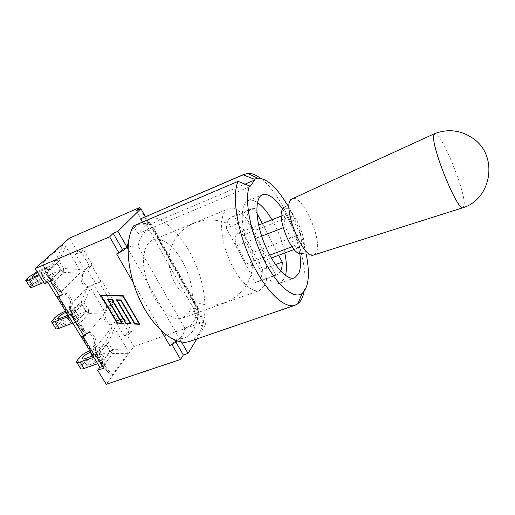 <?xml version="1.0" encoding="UTF-8"?>
<svg xmlns="http://www.w3.org/2000/svg" width="515" height="515" viewBox="0 0 515 515"><rect width="100%" height="100%" fill="white"/><g stroke="black" fill="none" stroke-linecap="round" stroke-linejoin="round"><path stroke-width="0.39" stroke-dasharray="2.58 1.93" d="M65.682 246.344L59.109 261.137L56.206 259.843L56.798 262.792L59.109 261.137L63.577 268.534L61.285 270.208L63.757 272.332L63.577 268.534L79.497 269.454L65.682 246.344C64.678 244.747 63.725 244.297 62.817 244.998L43.505 262.141L42.925 263.114L43.646 266.12L58.388 290.267L59.663 291.664L61.388 291.471L79.709 273.22C80.488 272.338 80.417 271.083 79.497 269.454M43.505 262.141L45.745 269.358L45.275 270.62L45.893 273.278L46.369 272.358L45.745 269.358L56.206 259.843L62.817 244.998M58.388 290.267L50.534 280.875L51.429 281.821L53.534 282.104L50.998 279.928L50.534 280.875L45.893 273.278L43.646 266.12M56.817 263.249L60.937 270.053L50.979 279.452L46.736 272.512L56.817 263.249L39.578 270.549L43.691 277.263C39.642 279.072 36.205 281.171 33.378 283.572L29.213 276.845M60.937 270.053L43.691 277.263M50.979 279.452L43.672 282.484M26.992 278.827L31.183 285.58L29.999 287.029M31.183 285.58L33.378 283.572M44.786 277.855C40.402 279.922 37.544 281.847 36.217 283.63C36.089 284.222 36.951 284.145 38.805 283.398L45.178 280.752C49.582 278.686 52.44 276.761 53.76 274.978C53.888 274.373 53.006 274.456 51.094 275.222L44.786 277.855L40.646 271.102L46.955 268.437C48.861 267.652 49.743 267.555 49.595 268.148C48.249 269.886 45.372 271.798 40.962 273.883L38.915 274.746M37.067 271.74L39.578 270.549M46.736 272.512L39.43 275.583M37.608 272.615L40.646 271.102M114.588 328.171L108.337 342.694L105.73 341.78L106.225 344.509L108.337 342.694L112.528 349.64L110.435 351.468L112.811 353.496L112.528 349.64L127.546 349.859L114.588 328.171C113.648 326.684 112.785 326.356 112.013 327.199L95.262 347.947L95.803 351.533L109.598 374.122L110.616 375.281L112.283 374.933L127.862 353.689L127.546 349.859M95.545 347.49L96.794 352.955L97.052 356.94L97.316 355.73L96.794 352.955L105.73 341.78L112.013 327.199M109.598 374.122L101.404 364.053L102.047 364.755L104.088 364.897L101.655 362.818L101.404 364.053L97.052 356.94L95.803 351.533M106.257 344.979L110.12 351.359L101.622 362.335L97.644 355.833L106.257 344.979L89.9 350.85M97.644 355.833L93.704 357.23M101.622 362.335L97.683 363.712M90.685 352.131L96.691 349.981C98.603 349.331 99.569 349.415 99.575 350.232C98.919 351.99 96.678 353.85 92.848 355.82M77.308 359.959L81.241 366.294L80.321 368.071M81.241 366.294L83.127 363.963L79.22 357.655M110.12 351.359L92.88 357.462C88.863 359.064 85.612 361.234 83.127 363.963M94.264 358.575C89.945 360.455 87.299 362.509 86.314 364.729C86.333 365.534 87.28 365.631 89.14 365.019L95.513 362.792C99.852 360.906 102.504 358.858 103.476 356.644C103.457 355.807 102.491 355.71 100.573 356.348L94.264 358.575L92.636 355.917M66.75 313.081L69.474 307.925L69.963 305.53L71.688 311.839L71.315 312.798L71.888 315.798L72.261 314.723L71.688 311.839L81.364 301.468L81.911 304.301L84.119 302.569L81.364 301.468L87.808 286.758L87.183 287.415L88.49 287.254L93.563 284.641L106.837 306.921L103.573 314.787L104.165 314.092L88.677 313.564L88.445 309.734L86.25 311.485L88.677 313.564L79.226 324.18L76.735 322.049L76.387 323.15L77.147 323.961L79.226 324.18L87.254 333.894L85.445 334.087L81.145 336.733M103.901 310.294L90.524 287.911L84.119 302.569L88.445 309.734L103.901 310.294L104.545 311.813L104.165 314.092M87.808 286.758L89.546 286.72L90.524 287.911M87.254 333.894L87.904 333.134L85.445 334.087L76.387 323.15L71.888 315.798L70.162 309.541L84.421 332.89M81.473 275.055L83.012 274.431L86.391 268.109L91.812 263.938L90.138 267.098L84.499 269.422L81.473 275.055C79.259 278.628 83.25 287.254 87.183 287.415L70.645 304.809L69.474 307.925L70.162 309.541M56.83 297.058L62.585 294.174C66.139 292.456 71.488 299.569 70.645 304.809L69.963 305.53M81.937 304.764L85.921 311.356L76.716 321.572L72.609 314.858L81.937 304.764L65.566 311.15M90.762 352.254L93.769 345.745C95.932 341.619 91.934 333.005 87.904 333.134L103.573 314.787C104.094 321.27 106.457 324.611 110.648 324.798L115.643 321.708L124.102 335.902L126.066 333.347L133.887 346.505L106.238 384.293M85.921 311.356L68.675 317.993C64.639 319.699 61.298 321.836 58.646 324.405L54.616 317.89M76.716 321.572L72.77 323.072M52.556 320.04L56.611 326.581L55.562 328.197M56.611 326.581L58.646 324.405M69.918 318.856C65.566 320.826 62.817 322.815 61.671 324.83C61.613 325.532 62.521 325.544 64.381 324.868L70.755 322.435C75.126 320.465 77.881 318.476 79.02 316.468C79.072 315.74 78.145 315.734 76.233 316.435L69.918 318.856L67.755 315.328M66.21 312.199L72.222 309.863C74.134 309.148 75.055 309.142 74.99 309.85C74.192 311.421 71.855 313.21 67.961 315.225M72.609 314.858L68.669 316.377M238.213 250.367L255.298 282.458L256.811 282.13C260.339 280.636 262.212 276.407 262.431 269.442L234.55 216.532L231.679 216.924C228.596 218.251 226.806 221.959 226.323 228.036L243.698 260.674M280.681 271.096L277.134 274.733L275.692 275.036L246.807 219.796L226.323 228.036M275.692 275.036L255.298 282.458M275.499 264.601L262.431 269.442M246.807 219.796C247.149 213.706 248.784 210.03 251.706 208.768L254.449 208.433L256.888 213.146M262.302 223.594L278.699 255.26M254.449 208.433L234.55 216.532M264.285 285.973C276.091 266.345 245.636 200.374 228.184 208.89C219.757 212 219.145 233.701 227.759 255.884C236.263 278.106 251.275 293.782 259.611 290.434L264.285 285.973M188.496 313.274C190.756 309.779 192.018 305.138 192.301 299.357C193.943 275.808 174.913 241.181 158.691 239.391L152.73 240.029C147.773 242.192 144.799 247.618 143.814 256.309C140.46 281.061 163.41 320.517 179.31 318.598L182.78 317.987L188.496 313.274M285.522 275.48L284.37 278.737L279.993 283.128C272.087 286.327 257.371 270.285 248.758 247.786C240.048 225.332 240.19 203.56 248.191 200.631C250.831 199.601 253.908 200.258 257.429 202.588M271.991 219.757C277.991 230.16 282.259 241.232 284.789 252.974M245.983 238.233L251.262 248.256M304.108 291.477C310.642 261.672 285.316 195.964 260.468 178.254M287.177 204.648C296.131 220.085 302.466 236.533 306.193 253.985M282.832 209.496C291.413 222.963 297.039 237.563 299.717 253.309M142.417 222.145L144.863 226.491L244.998 184.132M144.863 226.491L138.014 233.688L249.846 186.675M138.014 233.688L133.597 225.905M189.823 341.348C207.384 335.104 209.541 299.769 197.026 267.729C184.801 235.574 159.483 210.828 142.275 217.987M192.301 299.357L197.419 308.491C196.324 319.97 192.089 326.497 184.711 328.081L138.097 246.279C140.235 234.943 145.294 229.433 153.283 229.754L192.301 299.357M112.476 304.764L108.362 306.341L113.12 301.79L114.008 301.455L112.476 304.764L99.202 282.387L101.899 280.984L95.088 284.029L99.202 282.387M94.915 354.05L96.646 350.226L92.32 351.777L91.683 353.76M70.735 314.517L72.634 310.867L68.308 312.547L67.581 314.433M153.283 229.754L153.135 227.379L151.713 224.74L149.408 223.793L149.968 223.021C150.219 222.313 149.466 222.222 147.721 222.744L145.706 223.497L147.882 222.577L144.908 225.692L149.408 223.793L145.397 216.648M172.171 344.393L174.849 340.286L179.568 338.651L128.016 248.893M177.321 341.065L179.568 338.651C182.844 335.516 184.557 331.988 184.711 328.081M129.947 234.621C132.922 227.83 137.28 224.064 143.028 223.323L149.408 223.793L197.889 310.255C197.696 322.66 194.483 331.267 188.245 336.083C185.715 337.866 182.825 338.722 179.568 338.651L181.518 342.05M128.081 247.103C132.284 246.119 135.619 245.848 138.097 246.279M197.419 308.491L198.867 308.781C199.505 309.077 199.183 309.567 197.889 310.255L205.743 324.263L201.268 325.828L193.408 311.865L195.867 308.099L203.644 321.965L201.268 325.828M196.82 338.947L205.743 324.263M83.012 274.431C80.404 278.621 86.166 288.606 90.028 286.636L93.563 284.641M66.789 313.139L68.308 312.547L71.63 306.232C74.411 301.636 68.456 291.439 64.175 293.531L58.433 296.415M59.418 296.022L62.759 294.677L59.579 296.286M90.801 352.318L92.32 351.777L95.359 345.172C97.818 340.505 92.455 330.855 88.406 332.716L82.754 336.14M83.733 335.774L87.08 334.538L84.106 336.379M122.918 318.341L117.169 321.141L121.276 319.615L123.806 318.013L122.918 318.341L113.12 301.79M106.837 306.921L108.362 306.341L105.601 312.245C103.283 316.519 108.504 325.989 112.186 324.225L117.169 321.141L115.643 321.708M103.586 368.231L105.833 365.283L96.646 350.226M62.759 294.677L53.051 278.757L50.393 281.267M87.08 334.538L72.634 310.867M121.276 319.615L129.735 333.875L131.673 331.319L123.806 318.013M114.008 301.455L101.899 280.984M91.812 263.938L83.514 249.91L81.228 252.073L90.138 267.098M193.408 311.865L197.889 310.255L198.307 309.283C198.391 308.324 197.535 307.996 195.732 308.311L193.698 308.884L195.867 308.099M101.268 295.134L117.671 322.699L121.952 322.892L108.266 299.827M108.066 299.492L112.328 299.376L126.362 323.092L130.668 323.278L117.021 300.155M112.148 299.717L126.362 323.092M116.815 299.807L121.109 299.691L135.104 323.478L139.436 323.671M120.928 300.026L134.891 323.755L135.104 323.478M100.451 295.031L100.843 295.05M101.043 295.378L117.472 322.976M122.145 323.233L122.531 323.246L108.485 299.576M130.862 323.62L131.248 323.639L117.24 299.891M139.642 324.012L123.317 295.559L100.683 294.773M175.924 342.147L174.849 340.286M136.417 210.603L144.908 225.692M116.615 253.895L119.139 252.73M124.102 335.902L129.735 333.875M69.48 238.13L77.9 252.299L75.589 254.462L84.499 269.422M75.589 254.462L81.228 252.073M47.805 282.342L47.116 281.216L53.051 278.757M102.491 366.442L105.833 365.283M47.116 281.216L44.438 283.733M140.235 208.942L147.882 222.577M77.9 252.299L83.514 249.91M126.066 333.347L131.673 331.319M133.887 346.505L203.644 321.965M235.999 246.131C234.872 240.75 235.04 236.868 236.501 234.492L238.001 233.224L240.833 233.424L243.26 235.033C247.889 240.363 250.985 246.234 252.556 252.659C253.612 257.468 253.605 261.169 252.524 263.757L250.554 265.804C249.17 266.294 247.528 265.766 245.629 264.221C243.994 257.642 240.782 251.61 235.999 246.131L261.678 236.14M313.667 255.002L300.985 253.277L303.303 251.133C308.871 241.155 291.587 203.283 283.791 208.665L292.031 198.88M300.393 234.389C302.093 241.741 301.726 246.131 299.279 247.548C298.063 247.979 296.569 247.361 294.786 245.707L285.233 226.967C283.617 219.699 283.997 215.392 286.372 214.06C287.679 213.59 289.282 214.292 291.175 216.152L300.393 234.389L252.556 252.659M313.976 254.912L316.422 252.292C322.77 239.958 302.048 193.55 292.327 198.739M463.107 207.674L464.26 204.88C465.502 190.988 440.441 130.231 434.712 133.61L434.583 133.668M245.629 264.221L269.751 255.137M291.973 246.769L294.786 245.707M243.26 235.033L291.175 216.152M283.147 227.778L285.233 226.967M56.798 262.792L46.369 272.358L50.998 279.928L61.285 270.208L56.798 262.792M79.709 273.22L63.757 272.332L53.534 282.104L61.388 291.471M51.094 275.222L46.955 268.437M45.178 280.752L40.962 273.883M38.805 283.398L34.595 276.561M106.225 344.509L97.316 355.73L101.655 362.818L110.435 351.468L106.225 344.509M127.862 353.689L112.811 353.496L104.088 364.897L112.283 374.933M89.018 351.166L92.88 357.462M100.573 356.348L96.691 349.981M89.14 365.019L85.187 358.614M95.513 362.792L91.561 356.348M81.911 304.301L72.261 314.723L76.735 322.049L86.25 311.485L81.911 304.301M64.684 311.498L68.675 317.993M76.233 316.435L72.222 309.863M70.755 322.435L66.673 315.785M64.381 324.868L60.3 318.251M90.93 264.304L101.011 281.338M95.681 283.726L86.391 268.109M57.751 296.762L67.896 313.332M82.11 336.533L91.947 352.595M117.723 320.793L108.697 305.62M161.079 330.585L133.16 282.432M193.698 308.884L145.706 223.497M104.069 312.83L105.601 312.245M111.092 324.579L112.631 324.006M86.32 333.546L87.917 332.954M70.04 306.856L71.63 306.232M62.36 294.271L63.957 293.634M93.769 345.745L95.359 345.172M88.709 287.151L90.247 286.54M42.925 263.114L45.809 273.034L50.451 280.617L59.663 291.664M25.789 280.244L26.085 280.733M53.76 274.978L49.595 268.148M36.217 283.63L32.252 277.205M95.262 347.947L96.891 356.56L101.23 363.667L110.616 375.281M76.368 361.71L76.857 362.489M86.314 364.729L82.748 358.949M103.476 356.644L99.575 350.232M69.512 306.271L71.772 315.483L76.259 322.821L85.554 334.164M51.487 321.63L51.88 322.268M79.02 316.468L74.99 309.85M61.671 324.83L57.905 318.734M182.78 317.987L259.611 290.434M152.73 240.029L228.184 208.89M251.706 208.768L231.679 216.924M277.134 274.733L256.811 282.13M279.993 283.128L294.541 277.907M248.191 200.631L262.483 194.734M151.713 224.74L143.028 223.323M188.245 336.083C194.812 329.922 198.352 320.819 198.867 308.781M153.135 227.379L198.681 308.704M149.968 223.021L198.307 309.283M110.648 324.798L112.186 324.225M62.585 294.174L64.175 293.531M86.816 333.308L88.406 332.716M88.49 287.254L90.028 286.636M240.833 233.424C221.109 210.693 181.692 218.225 171.978 245.726C162.36 269.216 177.463 298.507 202.125 304.037C226.677 310.178 252.492 289.951 252.524 263.757M250.554 265.804L271.341 258.015M294.136 249.479L299.279 247.548M238.001 233.224L258.633 225.049M281.267 216.081L286.372 214.06"/><path stroke-width="0.77" d="M43.672 282.484L33.443 286.72L29.201 279.877C26.735 280.881 25.596 281.003 25.789 280.244L29.213 276.845L37.067 271.74M26.085 280.733L29.999 287.029C29.825 287.814 30.971 287.711 33.443 286.72M39.43 275.583L29.201 279.877M38.915 274.746L34.595 276.561C32.741 277.321 31.885 277.411 32.027 276.845C32.612 275.84 34.473 274.431 37.608 272.615M93.704 357.23L80.102 362.045C77.63 362.869 76.381 362.76 76.368 361.71L79.22 357.655C81.731 354.944 84.994 352.781 89.018 351.166L89.9 350.85M97.683 363.712L84.08 368.457L80.102 362.045M92.848 355.82L85.187 358.614C83.327 359.238 82.394 359.155 82.381 358.363C83.391 356.174 86.057 354.133 90.383 352.241L90.685 352.131M76.857 362.489L80.321 368.071C80.346 369.146 81.602 369.274 84.08 368.457M65.566 311.15L64.684 311.498C60.648 313.217 57.294 315.347 54.616 317.89L51.487 321.63C51.397 322.538 52.594 322.538 55.066 321.624L68.669 316.377M72.77 323.072L59.167 328.248L55.066 321.624M51.88 322.268L55.562 328.197C55.491 329.13 56.695 329.149 59.167 328.248M67.961 315.225L60.3 318.251C58.44 318.94 57.545 318.94 57.609 318.257C58.787 316.281 61.549 314.298 65.907 312.315L66.21 312.199M181.518 342.05L188.039 353.406L183.327 354.99L180.585 359.451L106.238 384.293L97.631 370.285L99.904 367.337L90.762 352.254M67.581 314.433C67.684 315.225 68.418 315.373 69.795 314.884L70.735 314.517L84.106 336.379L81.434 337.035L82.754 336.14L81.145 336.733L66.75 313.081M278.699 255.26L282.246 262.109L275.499 264.601M256.888 213.146L262.302 223.594M282.246 262.109C282.233 265.83 281.711 268.824 280.681 271.096M257.429 202.588C262.373 205.994 267.227 211.717 271.991 219.757M284.789 252.974C286.662 262.135 286.907 269.635 285.522 275.48M306.193 253.985C310.107 274.135 308.755 287.273 302.131 293.421C293.84 299.885 276.8 285.696 263.513 258.891C250.161 232.181 244.168 199.421 249.453 185.902L238.052 181.37C231.628 195.468 236.945 230.385 251.075 260.59C265.148 290.866 284.415 309.277 295.089 305.228L297.805 303.773C300.876 301.365 302.975 297.264 304.108 291.477M260.468 178.254C255.743 174.72 251.436 173.091 247.548 173.368L243.202 174.823L254.365 179.246L257.7 178.139C266.731 178.248 276.555 187.087 287.177 204.648M249.453 185.902L249.846 186.675L254.751 180.005L254.365 179.246M299.717 253.309C301.024 262.135 300.683 268.894 298.706 273.574L294.541 277.907C286.952 281.003 272.461 264.691 263.77 242.005C254.983 219.351 254.783 197.535 262.483 194.734C268.257 193.106 275.042 198.03 282.832 209.496M244.548 174.115L140.556 218.849L243.202 174.823M140.556 218.849L142.417 222.145M244.998 184.132L254.751 180.005M295.089 305.228L189.823 341.348C176.291 346.338 154.828 330.237 140.994 302.151C127.083 274.135 124.315 240.557 133.597 225.905L238.052 181.37M91.683 353.76C91.831 354.623 92.597 354.829 93.975 354.384L94.915 354.05L103.586 368.231L97.631 370.285M172.171 344.393L169.693 345.436L172.01 344.638L177.321 341.065M128.016 248.893L127.128 247.342L129.947 234.621M145.397 216.648L140.917 208.646L117.922 231.312L127.128 247.342L128.081 247.103M188.039 353.406L196.82 338.947M140.917 208.646L136.417 210.603L139.488 207.603L69.48 238.13L35.117 268.56L44.438 283.733L50.393 281.267L59.579 296.286L57.004 297.174L59.418 296.022M82.754 336.14L83.733 335.774M121.733 323.169L107.674 299.479L112.103 299.64L126.143 323.362L130.456 323.555L116.429 299.794L120.883 299.955L134.891 323.755L139.23 323.948L122.918 296.157L101.03 295.391L117.452 322.976L121.946 322.905M100.843 295.05L123.137 295.893L139.23 323.948M108.266 299.827L108.066 299.492M117.021 300.155L116.815 299.807M117.472 322.976L122.145 323.233M117.278 323.298L100.451 295.031L123.098 295.822L139.81 324.308L134.711 324.077L120.703 300.29L117.014 300.155L131.035 323.916L125.963 323.684L111.922 299.975L108.259 299.839L122.313 323.523L117.497 323.027M108.259 299.839L112.141 299.711M126.156 323.362L130.862 323.62M117.014 300.155L120.703 300.29M134.891 323.755L139.642 324.012M183.327 354.99L175.924 342.147M117.922 231.312L113.184 233.334L122.396 249.305L118.939 252.929L109.618 236.823L113.184 233.334M119.139 252.73C122.744 250.85 125.409 249.054 127.128 247.342L122.396 249.305M47.805 282.342L56.83 297.058L58.433 296.415M99.904 367.337L102.491 366.442M133.16 282.432L116.615 253.895L118.939 252.929M180.585 359.451L172.01 344.638M139.488 207.603L140.235 208.942M35.117 268.56L109.618 236.823M283.791 208.665C274.463 212.167 291.722 256.946 300.985 253.277M434.583 133.668L292.031 198.88C280.553 202.833 302.498 259.779 313.667 255.002L463.107 207.674M434.712 133.61L433.765 135.271C430.649 145.655 457.99 212.618 463.21 207.642L463.243 207.629M269.751 255.137L291.973 246.769M261.678 236.14L283.147 227.778M92.636 355.917L90.383 352.241M67.755 315.328L65.907 312.315M69.795 314.884L58.639 296.666M93.975 354.384L83.166 336.726M169.693 345.436L161.079 330.585M32.252 277.205L32.027 276.845M82.748 358.949L82.381 358.363M57.905 318.734L57.609 318.257M257.7 178.139L247.548 173.368M302.131 293.421L297.805 303.773M67.51 314.317L57.068 297.284M91.618 353.657L81.531 337.196M463.21 207.642C491.568 198.906 498.572 156.064 473.433 138.677C461.24 130.198 448.32 128.512 434.679 133.617M271.341 258.015L294.136 249.479M258.633 225.049L281.267 216.081"/></g></svg>
